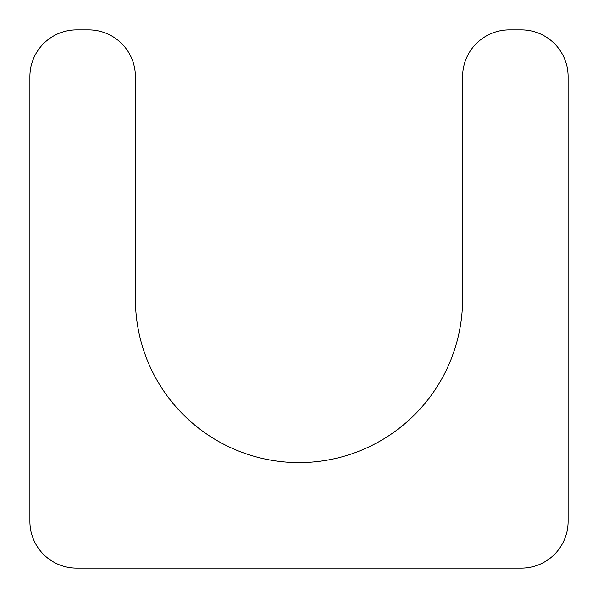 <?xml version="1.0" encoding="UTF-8"?>
<svg xmlns="http://www.w3.org/2000/svg" width="598" height="598" viewBox="0 0 598 598"><rect width="100%" height="100%" fill="white"/><g stroke="black" fill="none" stroke-linecap="round" stroke-linejoin="round"><path stroke-width="0.9" d="M462.59 299L462.59 76.641A46.741 46.741 0 0 1 509.332 29.9L521.359 29.9A46.741 46.741 0 0 1 568.1 76.641L568.1 521.359A46.741 46.741 0 0 1 521.359 568.1L76.641 568.1A46.741 46.741 0 0 1 29.9 521.359L29.9 76.641A46.741 46.741 0 0 1 76.641 29.9L88.668 29.9A46.741 46.741 0 0 1 135.41 76.641L135.41 299A163.59 163.59 0 0 0 299 462.59A163.59 163.59 0 0 0 462.59 299"/></g></svg>
